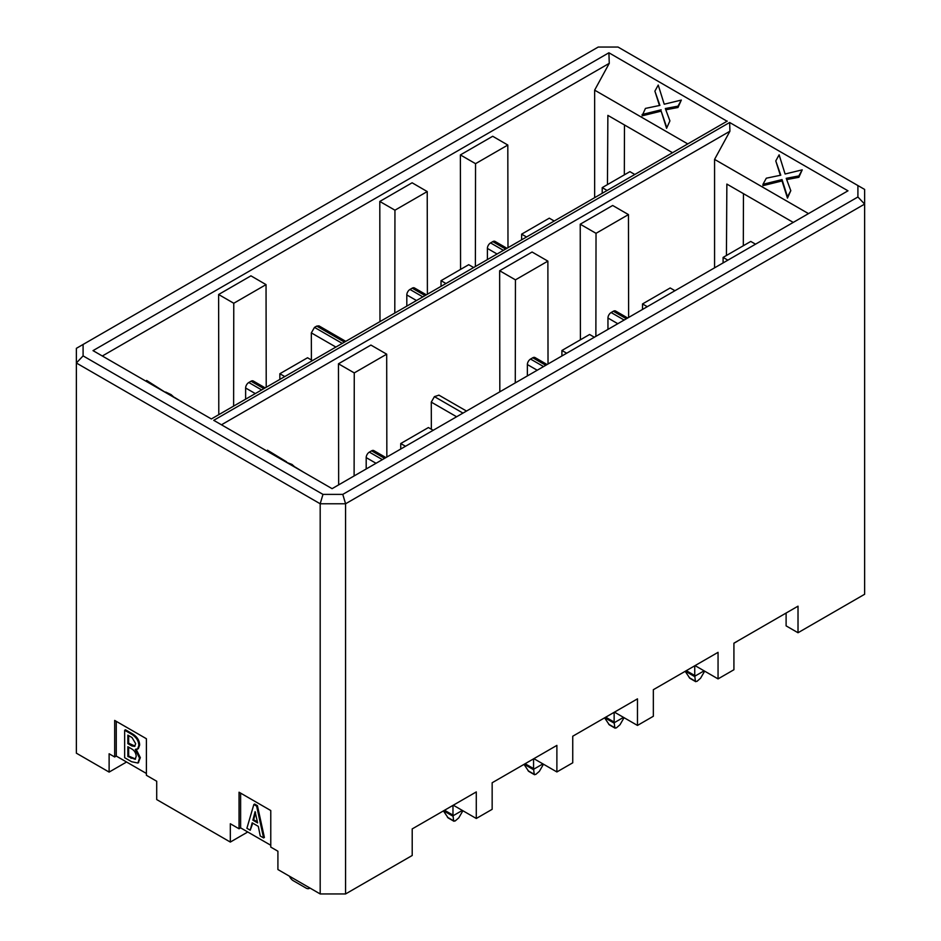 <?xml version="1.0" encoding="UTF-8"?>
<svg xmlns="http://www.w3.org/2000/svg" width="941" height="941" viewBox="0 0 941 941"><rect width="100%" height="100%" fill="white"/><g stroke="black" fill="none" stroke-linecap="round" stroke-linejoin="round"><path stroke-width="1.41" d="M857.91 185.553L857.91 196.987L864.638 204.091L345.57 503.776L320.187 503.776L76.362 363.003L76.362 348.346L598.217 47.05L618.025 47.05L864.638 189.435L864.638 594.265L798.015 632.74L786.111 625.871L786.111 613.038M743.461 193.67L743.308 245.754M624.471 124.965L624.33 174.861M793.251 222.405L726.864 184.083L726.428 255.493M672.521 152.713L607.874 115.378L607.451 184.601M808.484 213.607L714.572 159.382L714.572 267.832M687.765 143.914L594.641 90.148L594.641 197.681M727.052 121.224L608.909 52.778L609.262 63.329L594.641 90.148M654.889 91.148L658.23 85.055L664.217 104.216L681.331 100.064L677.99 106.157L665.322 108.533L669.921 120.883L666.581 128.317L661.158 111.144L642.091 115.849L645.432 108.415L659.9 105.404L654.889 91.148L659.465 105.498M681.331 100.064L677.99 107.497L665.793 109.791M729.64 122.483L213.736 420.333L332.091 488.661L847.982 190.811L729.64 122.483L729.922 131.222L714.572 159.382M802.214 169.851L798.874 175.943L786.217 178.331L790.805 190.67L787.464 196.763L782.042 179.59L762.975 184.295L766.315 178.202L780.783 175.191L775.772 160.935L779.113 154.842L785.1 174.003L802.214 169.851L798.874 177.296L786.676 179.59M790.805 190.67L787.464 198.116L782.042 180.943L762.975 185.648L762.975 184.295M780.348 175.285L775.772 160.935M669.921 120.883L666.581 128.317M666.581 126.976L661.158 111.144M661.158 109.803L642.091 114.508M677.99 106.157L677.99 107.497M798.874 175.943L798.874 177.296M787.464 196.763L787.464 198.116M782.042 179.59L782.042 180.943M798.015 632.74L798.015 606.169L733.921 643.173L733.921 669.733L718.054 678.896L718.054 652.336L653.336 689.706L653.336 716.266L637.469 725.429L637.469 698.857L572.74 736.227L572.74 762.798L556.884 771.949L556.884 745.39L492.155 782.759L492.155 809.319L476.287 818.482L476.287 791.922L412.205 828.915L412.205 855.487L345.57 893.95L345.57 503.776L342.783 494.39L857.91 196.987M727.863 260.163L723.1 257.411L723.088 262.915M723.1 257.411L750.777 241.437L755.529 244.19M607.133 190.458L602.216 187.624L602.205 193.305M602.216 187.624L629.894 171.65L634.81 174.485M83.09 344.453L83.09 355.886L322.975 494.39L320.187 503.776L320.187 893.95L345.57 893.95M320.187 893.95L277.913 869.543L277.913 851.229L270.773 847.1L270.773 810.542L239.049 792.216L239.049 828.786L230.322 823.751L230.322 842.066L246.977 832.444L246.977 831.526M453.291 805.202L476.287 818.482M533.876 758.669L556.884 771.949M614.461 712.149L637.469 725.429M695.058 665.616L718.054 678.896M322.975 494.39L342.783 494.39M727.264 121.107L211.36 418.957L93.018 350.628L608.909 52.778M83.09 355.886L76.362 363.003L76.362 753.176L109.121 772.091L109.121 753.776L114.673 756.976L114.673 720.418L146.396 738.732L146.396 775.29L156.712 781.253L156.712 799.568L230.322 842.066M125.776 761.551L125.776 762.469L109.121 772.091M580.409 339.795L580.232 224.205L612.673 205.479L628.459 214.595L628.623 317.458M460.561 269.408L460.384 154.924L492.696 136.269L507.811 145.043L507.987 247.706M221.464 424.791L729.922 131.222M102.322 356.004L609.262 63.329M270.773 845.265L240.625 827.868L239.049 828.786M240.625 827.868L240.625 793.134M146.396 773.467L116.261 756.058L114.673 756.976M116.261 756.058L116.261 721.324M431.354 429.237L431.272 402.125L434.424 396.62L438.976 395.161M499.824 391.809L499.647 270.737L532.077 252.012L547.874 261.127L548.027 363.991M338.654 484.874L338.466 363.791L370.907 345.065L386.692 354.181L386.845 457.044M607.957 329.385L607.957 318.023A4.482 2.588 -60 0 1 611.132 312.53L613.356 311.248A4.482 2.588 -60 0 1 615.602 311.024L627.682 317.999M628.459 214.595L596.029 233.321L595.876 336.36M580.232 224.205L596.029 233.321M311.412 360.003L311.33 332.879L314.494 327.386L316.717 326.104L318.964 325.88L345.77 341.36M379.976 321.61L379.799 201.445L412.111 182.789L427.226 191.564L427.39 294.227M218.794 414.663L218.618 294.498L250.929 275.842L266.044 284.617L266.221 387.292M507.811 145.043L475.546 163.675L475.381 266.526M487.391 259.587L487.391 248.424A4.482 2.588 -60 0 1 490.567 242.919L492.79 241.637A4.482 2.588 -60 0 1 495.037 241.414L506.952 248.306M460.384 154.924L475.546 163.675M303.743 472.3L295.333 467.171M291.992 465.513L291.992 464.431L295.333 467.442M291.992 464.431L286.57 462.372M286.57 461.831L267.503 450.221L267.503 451.374M146.62 381.575L146.62 380.435L165.687 392.585M182.519 402.278L174.45 397.373M171.109 395.714L171.109 394.632L174.45 397.643M171.109 394.632L165.687 392.044M250.235 830.209L246.895 828.28L253.847 804.508L254.646 804.049L257.422 805.649L264.386 837.466L263.586 837.925L260.257 835.996L258.305 826.363L252.176 822.822L250.235 830.209L252.764 823.163M132.681 733.956C137.186 736.838 139.503 740.532 139.644 745.049L138.327 748.695L135.233 749.518L139.55 758.117L137.892 763.022L131.611 761.728L124.659 757.717L124.659 730.24L125.447 729.781L132.681 733.956L131.893 734.415C136.386 737.297 138.703 740.99 138.845 745.495L137.527 749.154M136.022 749.06L140.338 757.658L138.268 762.751M547.086 364.532L535.006 357.556A4.482 2.588 120 0 0 532.771 357.78L530.548 359.062A4.482 2.588 120 0 0 527.372 364.555L527.372 375.906M566.682 353.216L561.918 350.475L589.595 334.49L594.359 337.243M561.918 350.475L561.906 355.969M385.904 457.585L373.836 450.61A4.482 2.588 120 0 0 371.589 450.833L369.366 452.115A4.482 2.588 120 0 0 366.19 457.608L366.19 468.971M405.5 446.269L400.737 443.529L428.414 427.543L433.178 430.296M400.737 443.529L400.737 449.022M647.267 306.684L642.515 303.943L670.18 287.97L674.944 290.71M642.515 303.943L642.503 309.436M354.11 475.946L354.263 372.907L338.466 363.791M354.263 372.907L386.692 354.181M515.28 382.893L515.445 279.853L499.647 270.737M515.445 279.853L547.874 261.127M426.367 294.827L414.44 287.946A4.482 2.588 120 0 0 412.205 288.169L409.982 289.452A4.482 2.588 120 0 0 406.806 294.945L406.806 306.119M445.952 283.512L441.035 280.677L468.712 264.703L473.629 267.538M441.035 280.677L441.023 286.358M265.186 387.88L253.27 380.999A4.482 2.588 120 0 0 251.024 381.223L248.8 382.505A4.482 2.588 120 0 0 245.625 387.998L245.625 399.172M284.77 376.576L279.853 373.73L307.531 357.756L312.447 360.591M279.853 373.73L279.853 379.411M526.548 236.991L521.632 234.156L549.297 218.171L554.214 221.017M521.632 234.156L521.62 239.837M233.615 406.112L233.768 303.261L218.618 294.498M233.768 303.261L266.044 284.617M394.797 313.047L394.949 210.196L379.799 201.445M394.949 210.196L427.226 191.564M257.422 805.649L256.634 806.108L263.586 837.925M253.847 804.508L256.634 806.108M124.659 730.24L131.893 734.415M257.611 822.904L252.882 820.176L255.105 811.66L257.611 822.904M136.21 756.188L135.186 759.316L127.858 756.505L127.858 746.707L131.469 748.789C134.316 750.33 135.892 752.8 136.21 756.188M135.645 743.649L134.681 746.389L131.893 745.978L127.858 743.649L127.858 735.133L132.034 737.544L135.645 743.649M257.399 821.869L253.67 819.717L252.882 820.176M253.67 819.717L255.54 812.577M135.034 746.095L128.646 743.19L127.858 743.649M128.646 743.19L128.646 735.591M135.539 759.011L128.646 756.046L127.858 756.505M128.646 756.046L128.646 747.166M452.974 805.378L452.974 815.118A4.482 2.588 120 0 0 453.033 815.788L462.325 810.424M533.559 758.858L533.559 768.597A4.482 2.588 120 0 0 533.618 769.268L542.922 763.892M614.144 712.325L614.144 722.065A4.482 2.588 120 0 0 614.202 722.735L623.507 717.36M694.74 665.805L694.74 675.532A4.482 2.588 120 0 0 694.799 676.203L704.103 670.839M462.89 810.742L458.796 817.823L455.162 820.975L453.633 820.811L453.033 815.788M443.411 810.895L448.128 817.894M543.475 764.21L539.381 771.302L535.747 774.443L534.217 774.278L533.618 769.268M524.008 764.374L528.713 771.373M624.059 717.689L619.978 724.77L616.343 727.911L614.814 727.746L614.202 722.735M604.592 717.842L609.309 724.841M704.656 671.156L700.563 678.238L696.928 681.39L695.399 681.225L694.799 676.203M685.177 671.321L689.894 678.32M737.65 641.021A6.728 3.882 60 0 1 737.203 641.362L733.921 643.256M289.428 876.189A6.728 3.882 -120 0 0 293.298 880.717L305.99 888.045A6.728 3.882 -120 0 0 309.354 888.375A6.728 3.882 -120 0 0 309.86 887.986M532.771 357.78L545.768 365.284M530.548 359.062L543.557 366.567M527.372 364.555L537.205 370.236M434.424 396.62L462.96 413.099M431.272 402.125L456.62 416.757M371.589 450.833L384.598 458.338M369.366 452.115L382.375 459.62M366.19 457.608L376.024 463.29M613.356 311.248L626.365 318.764M611.132 312.53L624.142 320.046M607.957 318.023L617.802 323.704M412.205 288.169L425.05 295.592M409.982 289.452L422.827 296.874M406.806 294.945L416.487 300.532M316.717 326.104L344.465 342.112M314.494 327.386L342.242 343.394M311.33 332.879L335.89 347.064M251.024 381.223L263.868 388.645M248.8 382.505L261.645 389.927M245.625 387.998L255.305 393.585M492.79 241.637L505.635 249.059M490.567 242.919L503.411 250.341M487.391 248.424L497.071 253.999M138.845 745.495L139.644 745.049M139.55 758.117L140.338 757.658M132.681 745.519L131.893 745.978M131.846 757.893L131.058 758.352M452.974 815.118L444.54 810.248M453.033 816.247L443.587 810.801M533.559 768.597L525.125 763.727M533.618 769.726L524.172 764.268M614.144 722.065L605.722 717.195M614.202 723.194L604.769 717.748M694.74 675.532L686.307 670.662M694.799 676.661L685.354 671.215M453.633 820.811L447.457 817.247M534.217 774.278L528.054 770.714M614.814 727.746L608.639 724.182M695.399 681.225L689.235 677.661M466.501 411.052L438.894 395.126M138.68 762.563L137.892 763.022M448.045 817.858L453.962 821.27M528.642 771.326L534.547 774.737M609.227 724.793L615.132 728.205M689.824 678.273L695.728 681.684M309.942 888.033L309.354 888.375"/></g></svg>
